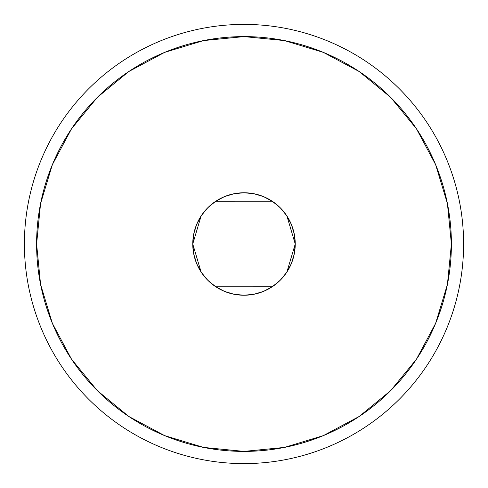 <?xml version="1.0" encoding="UTF-8"?>
<svg xmlns="http://www.w3.org/2000/svg" width="488" height="488" viewBox="0 0 488 488"><rect width="100%" height="100%" fill="white"/><g stroke="black" fill="none" stroke-linecap="round" stroke-linejoin="round"><path stroke-width="0.73" d="M201.086 271.993L192.76 244L193.742 234.002L196.658 224.389L201.398 215.531L207.766 207.766L215.531 201.398L224.389 196.658L234.002 193.742L244 192.76L253.998 193.742L263.611 196.658L272.469 201.398L280.234 207.766L286.602 215.531L291.342 224.389L294.258 234.002L295.24 244A51.24 51.24 0 0 1 244 295.24A51.24 51.24 0 0 1 192.76 244L295.24 244L286.889 272.042M286.285 272.938L280.752 279.703M279.752 280.704L272.804 286.377M272.237 286.755L215.769 286.761M215.269 286.425L208.248 280.704M207.272 279.728L201.715 272.938M24.4 244L36.6 244A207.4 207.4 0 0 1 244 36.6A207.4 207.4 0 0 1 451.4 244L463.6 244A219.6 219.6 0 0 0 244 24.4A219.6 219.6 0 0 0 24.4 244A219.6 219.6 0 0 1 244 24.4A219.6 219.6 0 0 1 463.6 244A219.6 219.6 0 0 1 244 463.6A219.6 219.6 0 0 1 24.4 244A219.6 219.6 0 0 0 244 463.6A219.6 219.6 0 0 0 463.6 244L451.4 244L447.417 203.539L435.613 164.633L416.447 128.777L390.656 97.344L359.223 71.553L323.367 52.387L284.461 40.583L244 36.6L203.539 40.583L164.633 52.387L128.777 71.553L97.344 97.344L71.553 128.777L52.387 164.633L40.583 203.539L36.6 244L40.583 284.461L52.387 323.367L71.553 359.223L97.344 390.656L128.777 416.447L164.633 435.613L203.539 447.417L244 451.4L284.461 447.417L323.367 435.613L359.223 416.447L390.656 390.656L416.447 359.223L435.613 323.367L447.417 284.461L451.4 244A207.4 207.4 0 0 1 244 451.4A207.4 207.4 0 0 1 36.6 244L24.4 244M286.913 216.007L295.24 244L294.258 253.998L291.342 263.611L286.602 272.469L280.234 280.234L272.469 286.602L263.611 291.342L253.998 294.258L244 295.24L234.002 294.258L224.389 291.342L215.531 286.602L207.766 280.234L201.398 272.469L196.658 263.611L193.742 253.998L192.76 244L201.111 215.958M244 244L192.76 244A51.24 51.24 0 0 1 244 192.76A51.24 51.24 0 0 1 295.24 244L244 244M201.715 215.062L207.248 208.297M208.248 207.296L215.208 201.617M215.763 201.245L272.231 201.239M272.731 201.575L279.752 207.296M280.728 208.272L286.285 215.062"/></g></svg>
